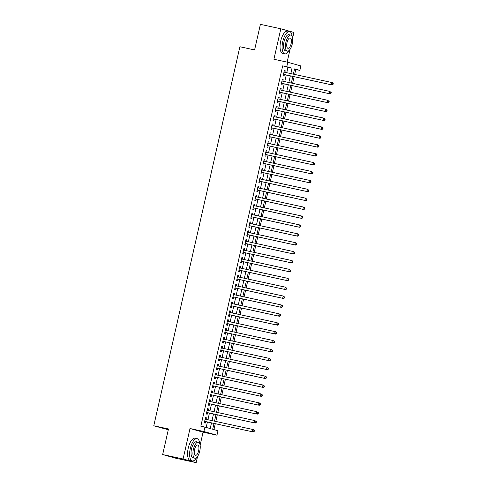 <?xml version="1.0" encoding="UTF-8"?>
<svg xmlns="http://www.w3.org/2000/svg" width="487" height="487" viewBox="0 0 487 487"><rect width="100%" height="100%" fill="white"/><g stroke="black" fill="none" stroke-linecap="round" stroke-linejoin="round"><path stroke-width="0.73" d="M214 423.44L212.679 429.26L217.981 430.745L216.971 435.189L203.895 431.531L204.905 427.081L210.207 428.566L211.498 422.893M200.12 445.203L203.079 432.176L216.971 435.189M203.079 432.176L190.009 428.517L183.088 458.991L162.664 454.554L175.734 458.212L196.158 462.65L197.564 456.453M168.301 429.753L153.77 425.778L239.89 46.74L254.591 49.93L260.405 24.35L280.829 28.788L273.901 59.262L287.793 62.275L300.863 65.934L299.852 70.384L294.55 68.898L293.357 74.152M287.153 62.135L290.051 49.382M292.608 38.132L293.898 32.446L280.829 28.788M294.647 74.432L295.767 69.495L299.852 70.384M213.951 429.613L215.291 423.72M215.808 421.444L217.312 414.821M217.829 412.544L219.333 405.921M219.85 403.644L221.354 397.027M221.871 394.75L223.375 388.127M223.892 385.85L225.396 379.233M225.913 376.95L227.417 370.333M227.934 368.056L229.438 361.433M229.955 359.156L231.459 352.539M231.976 350.263L233.48 343.639M233.997 341.363L235.501 334.739M236.018 332.463L237.528 325.846M238.046 323.569L239.549 316.946M240.067 314.669L241.57 308.046M242.088 305.769L243.591 299.152M244.109 296.875L245.612 290.252M246.13 287.975L247.633 281.352M248.151 279.075L249.654 272.458M250.172 270.182L251.676 263.558M252.193 261.282L253.697 254.664M254.214 252.382L255.718 245.765M256.235 243.488L257.739 236.865M258.256 234.588L259.76 227.971M260.277 225.694L261.781 219.071M262.298 216.794L263.808 210.171M264.325 207.894L265.829 201.277M266.346 199L267.85 192.377M268.367 190.1L269.871 183.477M270.388 181.201L271.892 174.583M272.41 172.307L273.913 165.683M274.431 163.407L275.934 156.79M276.452 154.507L277.955 147.89M278.473 145.613L279.976 138.99M280.494 136.713L281.997 130.096M282.515 127.819L284.018 121.196M284.536 118.919L286.039 112.296M286.557 110.019L288.06 103.402M288.578 101.126L290.088 94.502M290.605 92.226L292.109 85.602M292.626 83.326L294.13 76.709M183.088 458.991L196.158 462.65M206.05 419.325L206.391 417.816L205.508 417.572L204.297 422.911L205.179 423.154L205.532 421.602M208.071 410.425L208.412 408.922L207.529 408.672L206.318 414.011L207.2 414.26L207.553 412.702M210.092 401.525L210.433 400.022L209.55 399.778L208.339 405.117L209.221 405.361L209.574 403.802M212.113 392.632L212.454 391.122L211.571 390.878L210.36 396.217L211.242 396.461L211.595 394.908M214.134 383.732L214.475 382.228L213.592 381.978L212.381 387.317L213.263 387.567L213.616 386.008M216.155 374.832L216.496 373.328L215.613 373.085L214.402 378.423L215.284 378.667L215.638 377.108M218.176 365.938L218.517 364.434L217.634 364.185L216.423 369.523L217.305 369.773L217.659 368.215M220.197 357.038L220.544 355.534L219.655 355.285L218.444 360.623L219.327 360.873L219.68 359.315M222.218 348.138L222.565 346.634L221.682 346.391L220.465 351.73L221.348 351.973L221.701 350.415M224.245 339.244L224.586 337.741L223.703 337.491L222.486 342.83L223.369 343.079L223.728 341.521M226.266 330.344L226.607 328.841L225.725 328.591L224.507 333.93L225.396 334.179L225.749 332.621M228.287 321.444L228.628 319.941L227.746 319.697L226.534 325.036L227.417 325.279L227.77 323.727M230.308 312.551L230.649 311.047L229.767 310.797L228.555 316.136L229.438 316.386L229.791 314.827M232.329 303.651L232.67 302.147L231.788 301.897L230.576 307.236L231.459 307.486L231.812 305.927M234.35 294.757L234.691 293.247L233.809 293.004L232.597 298.342L233.48 298.586L233.833 297.033M236.372 285.857L236.712 284.353L235.83 284.104L234.618 289.442L235.501 289.692L235.854 288.134M238.393 276.957L238.733 275.453L237.851 275.21L236.639 280.549L237.522 280.792L237.875 279.234M240.414 268.063L240.755 266.559L239.872 266.31L238.66 271.649L239.543 271.898L239.896 270.34M242.435 259.163L242.776 257.66L241.893 257.41L240.681 262.749L241.564 262.998L241.917 261.44M244.456 250.263L244.797 248.76L243.914 248.516L242.703 253.855L243.585 254.098L243.938 252.54M246.477 241.369L246.824 239.866L245.935 239.616L244.724 244.955L245.606 245.205L245.959 243.646M248.498 232.469L248.845 230.966L247.962 230.716L246.745 236.055L247.627 236.305L247.98 234.746M250.525 223.57L250.866 222.066L249.983 221.822L248.766 227.161L249.648 227.405L250.008 225.852M252.546 214.676L252.887 213.172L252.004 212.922L250.787 218.261L251.676 218.511L252.029 216.952M254.567 205.776L254.908 204.272L254.025 204.023L252.814 209.361L253.697 209.611L254.05 208.052M256.588 196.882L256.929 195.372L256.046 195.129L254.835 200.467L255.718 200.711L256.071 199.159M258.609 187.982L258.95 186.478L258.067 186.229L256.856 191.568L257.739 191.817L258.092 190.259M260.63 179.082L260.971 177.578L260.088 177.335L258.877 182.674L259.76 182.917L260.113 181.359M262.651 170.188L262.992 168.679L262.109 168.435L260.898 173.774L261.781 174.017L262.134 172.465M264.672 161.288L265.013 159.785L264.131 159.535L262.919 164.874L263.802 165.123L264.155 163.565M266.693 152.388L267.034 150.885L266.152 150.641L264.94 155.98L265.823 156.224L266.176 154.665M268.714 143.495L269.055 141.991L268.173 141.741L266.961 147.08L267.844 147.33L268.197 145.771M270.735 134.595L271.076 133.091L270.194 132.841L268.982 138.18L269.865 138.43L270.218 136.871M272.757 125.695L273.104 124.191L272.215 123.948L271.003 129.286L271.886 129.53L272.239 127.971M274.778 116.801L275.125 115.297L274.242 115.048L273.024 120.386L273.907 120.636L274.26 119.078M276.805 107.901L277.146 106.397L276.263 106.148L275.045 111.486L275.928 111.736L276.287 110.178M278.826 99.001L279.167 97.497L278.284 97.254L277.066 102.593L277.955 102.836L278.308 101.284M280.847 90.107L281.188 88.604L280.305 88.354L279.094 93.693L279.976 93.942L280.329 92.384M282.868 81.207L283.209 79.704L282.326 79.454L281.115 84.793L281.997 85.042L282.35 83.484M295.767 69.495L294.495 69.142M286.77 72.721L287.994 67.322L282.697 65.836L200.827 426.198L204.905 427.081M206.178 427.44L207.413 422.01M207.931 419.733L209.434 413.11M209.952 410.833L211.455 404.21M211.973 401.933L213.476 395.316M213.994 393.039L215.498 386.416M216.015 384.14L217.519 377.516M218.036 375.24L219.54 368.622M220.057 366.346L221.561 359.723M222.078 357.446L223.582 350.829M224.099 348.546L225.603 341.929M226.12 339.652L227.624 333.029M228.141 330.752L229.651 324.135M230.168 321.858L231.672 315.235M232.189 312.958L233.693 306.335M234.21 304.058L235.714 297.441M236.232 295.165L237.735 288.541M238.253 286.265L239.756 279.641M240.274 277.365L241.777 270.748M242.295 268.471L243.798 261.848M244.316 259.571L245.819 252.954M246.337 250.671L247.84 244.054M248.358 241.777L249.861 235.154M250.379 232.877L251.882 226.26M252.4 223.983L253.904 217.36M254.421 215.084L255.931 208.46M256.448 206.184L257.952 199.567M258.469 197.29L259.973 190.667M260.49 188.39L261.994 181.767M262.511 179.49L264.015 172.873M264.532 170.596L266.036 163.973M266.553 161.696L268.057 155.073M268.574 152.796L270.078 146.179M270.595 143.902L272.099 137.279M272.617 135.002L274.12 128.385M274.638 126.103L276.141 119.485M276.659 117.209L278.162 110.586M278.68 108.309L280.183 101.692M280.701 99.415L282.21 92.792M282.728 90.515L284.231 83.892M284.749 81.615L286.253 74.998M284.889 72.313L285.23 70.804L284.347 70.56L283.136 75.899L284.018 76.142L284.371 74.59M190.009 428.517L203.895 431.531M282.697 65.836L286.782 66.725L287.793 62.275M162.664 454.554L168.478 428.974L153.77 425.778M292.839 76.429L291.336 83.046M290.818 85.328L289.315 91.946M288.797 94.222L287.293 100.846M286.776 103.122L285.272 109.739M284.755 112.016L283.251 118.639M282.734 120.916L281.23 127.539M280.713 129.816L279.209 136.433M278.692 138.71L277.188 145.333M276.671 147.61L275.167 154.233M274.65 156.51L273.146 163.127M272.629 165.403L271.119 172.027M270.608 174.303L269.098 180.921M268.58 183.203L267.077 189.82M266.559 192.097L265.056 198.72M264.538 200.997L263.035 207.614M262.517 209.891L261.014 216.514M260.496 218.791L258.993 225.414M258.475 227.691L256.972 234.308M256.454 236.585L254.951 243.208M254.433 245.485L252.93 252.108M252.412 254.384L250.908 261.002M250.391 263.278L248.887 269.901M248.37 272.178L246.866 278.801M246.349 281.078L244.845 287.695M244.328 289.972L242.818 296.595M242.301 298.872L240.797 305.489M240.28 307.772L238.776 314.389M238.259 316.666L236.755 323.289M236.238 325.566L234.734 332.183M234.217 334.459L232.713 341.083M232.196 343.359L230.692 349.983M230.174 352.259L228.671 358.876M228.153 361.153L226.65 367.776M226.132 370.053L224.629 376.676M224.111 378.953L222.608 385.57M222.09 387.847L220.587 394.47M220.069 396.747L218.566 403.364M218.048 405.647L216.538 412.264M216.021 414.54L214.517 421.164M290.855 73.604L292.078 68.21L286.782 66.725M212.015 420.616L213.519 413.999M214.037 411.722L215.54 405.099M216.058 402.822L217.561 396.199M218.079 393.922L219.582 387.305M220.1 385.028L221.603 378.405M222.121 376.128L223.624 369.511M224.142 367.228L225.645 360.611M226.163 358.335L227.666 351.711M228.184 349.435L229.687 342.818M230.205 340.541L231.709 333.918M232.226 331.641L233.73 325.018M234.247 322.741L235.757 316.124M236.274 313.847L237.778 307.224M238.295 304.947L239.799 298.324M240.316 296.047L241.82 289.43M242.337 287.153L243.841 280.53M244.358 278.254L245.862 271.636M246.379 269.354L247.883 262.737M248.4 260.46L249.904 253.837M250.421 251.56L251.925 244.943M252.443 242.666L253.946 236.043M254.464 233.766L255.967 227.143M256.485 224.866L257.988 218.249M258.506 215.972L260.009 209.349M260.527 207.072L262.036 200.449M262.554 198.172L264.057 191.555M264.575 189.279L266.079 182.655M266.596 180.379L268.1 173.756M268.617 171.479L270.121 164.862M270.638 162.585L272.142 155.962M272.659 153.685L274.163 147.068M274.68 144.785L276.184 138.168M276.701 135.891L278.205 129.268M278.722 126.991L280.226 120.374M280.743 118.097L282.247 111.474M282.764 109.198L284.268 102.574M284.785 100.298L286.289 93.681M286.806 91.404L288.316 84.781M288.834 82.504L290.337 75.881M287.994 67.322L292.078 68.21M284.335 70.615L285.23 70.804M282.314 79.509L283.209 79.704M280.293 88.409L281.188 88.604M278.272 97.303L279.167 97.497M276.251 106.203L277.146 106.397M274.23 115.102L275.125 115.297M272.203 123.996L273.104 124.191M270.182 132.896L271.076 133.091M268.16 141.796L269.055 141.991M266.139 150.69L267.034 150.885M264.118 159.59L265.013 159.785M262.097 168.49L262.992 168.679M260.076 177.384L260.971 177.578M258.055 186.284L258.95 186.478M256.034 195.177L256.929 195.372M254.013 204.077L254.908 204.272M251.992 212.977L252.887 213.172M249.971 221.871L250.866 222.066M247.95 230.771L248.845 230.966M245.923 239.671L246.824 239.866M243.902 248.565L244.797 248.76M241.881 257.465L242.776 257.66M239.86 266.365L240.755 266.559M237.839 275.258L238.733 275.453M235.818 284.158L236.712 284.353M233.797 293.058L234.691 293.247M231.775 301.952L232.67 302.147M229.754 310.852L230.649 311.047M227.733 319.746L228.628 319.941M225.712 328.646L226.607 328.841M223.691 337.546L224.586 337.741M221.67 346.44L222.565 346.634M219.649 355.34L220.544 355.534M217.622 364.239L218.517 364.434M215.601 373.133L216.496 373.328M213.58 382.033L214.475 382.228M211.559 390.933L212.454 391.122M209.538 399.827L210.433 400.022M207.517 408.727L208.412 408.922M205.496 417.621L206.391 417.816M283.477 74.377L332.079 84.951L283.489 74.341M332.67 84.342L331.19 84.701L331.702 82.48L332.584 82.723L333.23 83.551L332.877 83.447L332.67 84.342L333.023 84.44L333.23 83.551M283.994 72.119L331.702 82.48L332.877 83.447M332.079 84.951L333.023 84.44M292.194 36.549A11.408 4.578 102.3 0 0 289.607 31.564A11.408 4.578 102.3 0 0 282.77 41.48A11.408 4.578 102.3 0 0 284.761 53.862A11.408 4.578 102.3 0 0 289.187 50.404M289.607 31.564L287.561 31.125A11.408 4.578 102.3 0 0 280.725 41.036A11.408 4.578 102.3 0 0 282.722 53.418L284.761 53.862M287.318 51.147L285.443 50.739A8.212 3.299 -77.7 0 1 284.006 41.827A8.212 3.299 -77.7 0 1 288.931 34.687L290.806 35.094A8.212 3.299 102.3 0 0 285.887 42.235A8.212 3.299 102.3 0 0 287.318 51.147A8.212 3.299 102.3 0 0 292.243 44.013A8.212 3.299 102.3 0 0 290.806 35.094M287.013 42.552A5.296 2.125 102.3 0 0 287.939 48.298A5.296 2.125 102.3 0 0 291.11 43.696A5.296 2.125 102.3 0 0 290.185 37.949A5.296 2.125 102.3 0 0 287.013 42.552M199.713 443.62A11.408 4.578 102.3 0 0 197.119 438.635A11.408 4.578 102.3 0 0 190.283 448.551A11.408 4.578 102.3 0 0 192.28 460.933A11.408 4.578 102.3 0 0 196.699 457.476M197.119 438.635L195.08 438.197A11.408 4.578 102.3 0 0 188.244 448.107A11.408 4.578 102.3 0 0 190.234 460.489L192.28 460.933M194.837 458.218L192.955 457.81A8.212 3.299 -77.7 0 1 191.519 448.898A8.212 3.299 -77.7 0 1 196.444 441.758L198.325 442.166A8.212 3.299 102.3 0 0 193.4 449.306A8.212 3.299 102.3 0 0 194.837 458.218A8.212 3.299 102.3 0 0 199.761 451.084A8.212 3.299 102.3 0 0 198.325 442.166M194.532 449.623A5.296 2.125 102.3 0 0 195.457 455.369A5.296 2.125 102.3 0 0 198.629 450.767A5.296 2.125 102.3 0 0 197.704 445.021A5.296 2.125 102.3 0 0 194.532 449.623M281.456 83.277L330.052 93.845L281.468 83.24M330.649 93.236L329.169 93.601L329.675 91.373L331.209 92.445L330.85 92.347L330.649 93.236L331.002 93.334L331.209 92.445M281.973 81.012L329.675 91.373L330.85 92.347M330.052 93.845L331.002 93.334M279.435 92.177L328.031 102.745L279.447 92.134M328.628 102.136L327.148 102.495L327.654 100.273L329.182 101.345L328.828 101.247L328.628 102.136L328.981 102.233L329.182 101.345M279.952 89.912L327.654 100.273L328.828 101.247M328.031 102.745L328.981 102.233M277.413 101.071L326.01 111.645L277.426 101.034M326.607 111.036L325.127 111.395L325.633 109.173L326.515 109.417L327.161 110.245L326.807 110.141L326.607 111.036L326.96 111.133L327.161 110.245M277.931 98.812L325.633 109.173L326.807 110.141M326.01 111.645L326.96 111.133M275.392 109.971L323.989 120.539L275.399 109.934M324.586 119.93L323.106 120.295L323.612 118.067L325.139 119.138L324.786 119.041L324.586 119.93L324.939 120.027L325.139 119.138M275.904 107.706L323.612 118.067L324.786 119.041M323.989 120.539L324.939 120.027M273.371 118.871L321.968 129.439L273.377 118.828M322.564 128.83L321.085 129.189L321.59 126.967L323.118 128.038L322.765 127.941L322.564 128.83L322.918 128.927L323.118 128.038M273.883 116.606L321.59 126.967L322.765 127.941M321.968 129.439L322.918 128.927M271.35 127.764L319.947 138.338L271.356 127.728M320.543 137.724L319.064 138.089L319.569 135.867L320.452 136.11L321.097 136.938L320.744 136.835L320.543 137.724L320.896 137.827L321.097 136.938M271.862 125.5L319.569 135.867L320.744 136.835M319.947 138.338L320.896 137.827M269.329 136.664L317.926 147.232L269.335 136.628M318.522 146.624L317.043 146.989L317.548 144.761L319.076 145.832L318.723 145.735L318.522 146.624L318.875 146.721L319.076 145.832M269.841 134.4L317.548 144.761L318.723 145.735M317.926 147.232L318.875 146.721M267.308 145.558L315.905 156.132L267.314 145.522M316.501 155.523L315.022 155.883L315.527 153.661L316.41 153.904L317.055 154.732L316.702 154.635L316.501 155.523L316.854 155.621L317.055 154.732M267.82 143.3L315.527 153.661L316.702 154.635M315.905 156.132L316.854 155.621M265.287 154.458L313.884 165.032L265.293 154.422M314.48 164.417L313.001 164.783L313.506 162.555L315.034 163.626L314.681 163.529L314.48 164.417L314.833 164.521L315.034 163.626M265.799 152.194L313.506 162.555L314.681 163.529M313.884 165.032L314.833 164.521M263.266 163.358L311.863 173.926L263.272 163.315M312.459 173.317L310.98 173.682L311.485 171.454L313.013 172.526L312.66 172.428L312.459 173.317L312.812 173.415L313.013 172.526M263.777 161.094L311.485 171.454L312.66 172.428M311.863 173.926L312.812 173.415M261.245 172.252L309.842 182.826L261.251 172.215M310.438 182.217L308.959 182.576L309.464 180.354L310.347 180.598L310.992 181.426L310.639 181.322L310.438 182.217L310.791 182.315L310.992 181.426M261.756 169.993L309.464 180.354L310.639 181.322M309.842 182.826L310.791 182.315M259.218 181.152L307.821 191.72L259.23 181.115M308.411 191.111L306.938 191.476L307.443 189.248L308.971 190.32L308.618 190.222L308.411 191.111L308.764 191.214L308.971 190.32M259.735 178.887L307.443 189.248L308.618 190.222M307.821 191.72L308.764 191.214M257.197 190.052L305.799 200.62L257.209 190.009M306.39 200.011L304.911 200.37L305.422 198.148L306.95 199.22L306.597 199.122L306.39 200.011L306.743 200.108L306.95 199.22M257.714 187.787L305.422 198.148L306.597 199.122M305.799 200.62L306.743 200.108M255.176 198.946L303.772 209.52L255.188 198.909M304.369 208.911L302.89 209.27L303.395 207.048L304.284 207.292L304.929 208.119L304.57 208.016L304.369 208.911L304.722 209.008L304.929 208.119M255.693 196.687L303.395 207.048L304.57 208.016M303.772 209.52L304.722 209.008M253.155 207.846L301.751 218.413L253.167 207.809M302.348 217.805L300.869 218.17L301.374 215.942L302.902 217.013L302.549 216.916L302.348 217.805L302.701 217.902L302.902 217.013M253.672 205.581L301.374 215.942L302.549 216.916M301.751 218.413L302.701 217.902M251.134 216.745L299.73 227.313L251.146 216.703M300.327 226.705L298.848 227.064L299.353 224.842L300.881 225.913L300.528 225.816L300.327 226.705L300.68 226.802L300.881 225.913M251.651 214.481L299.353 224.842L300.528 225.816M299.73 227.313L300.68 226.802M249.113 225.639L297.709 236.213L249.119 225.603M298.306 235.598L296.827 235.964L297.332 233.742L298.214 233.985L298.86 234.813L298.507 234.71L298.306 235.598L298.659 235.702L298.86 234.813M249.63 223.381L297.332 233.742L298.507 234.71M297.709 236.213L298.659 235.702M247.092 234.539L295.688 245.107L247.098 234.503M296.285 244.498L294.805 244.864L295.311 242.636L296.839 243.707L296.486 243.61L296.285 244.498L296.638 244.596L296.839 243.707M247.603 232.275L295.311 242.636L296.486 243.61M295.688 245.107L296.638 244.596M245.071 243.439L293.667 254.007L245.077 243.397M294.264 253.398L292.784 253.757L293.29 251.535L294.818 252.607L294.465 252.51L294.264 253.398L294.617 253.496L294.818 252.607M245.582 241.175L293.29 251.535L294.465 252.51M293.667 254.007L294.617 253.496M243.05 252.333L291.646 262.907L243.056 252.296M292.243 262.292L290.763 262.657L291.269 260.435L292.151 260.679L292.797 261.501L292.443 261.403L292.243 262.292L292.596 262.396L292.797 261.501M243.561 250.068L291.269 260.435L292.443 261.403M291.646 262.907L292.596 262.396M241.028 261.233L289.625 271.801L241.035 261.19M290.222 271.192L288.742 271.557L289.248 269.329L290.776 270.401L290.422 270.303L290.222 271.192L290.575 271.289L290.776 270.401M241.54 258.968L289.248 269.329L290.422 270.303M289.625 271.801L290.575 271.289M239.007 270.127L287.604 280.701L239.014 270.09M288.201 280.092L286.721 280.451L287.227 278.229L288.109 278.473L288.754 279.301L288.401 279.203L288.201 280.092L288.554 280.189L288.754 279.301M239.519 267.868L287.227 278.229L288.401 279.203M287.604 280.701L288.554 280.189M236.986 279.027L285.583 289.595L236.992 278.99M286.179 288.986L284.7 289.351L285.205 287.123L286.733 288.194L286.38 288.097L286.179 288.986L286.533 289.089L286.733 288.194M237.498 276.762L285.205 287.123L286.38 288.097M285.583 289.595L286.533 289.089M234.965 287.927L283.562 298.494L234.971 287.884M284.158 297.886L282.679 298.245L283.184 296.023L284.712 297.094L284.359 296.997L284.158 297.886L284.511 297.983L284.712 297.094M235.477 285.662L283.184 296.023L284.359 296.997M283.562 298.494L284.511 297.983M232.938 296.82L281.541 307.394L232.95 296.784M282.131 306.786L280.658 307.145L281.163 304.923L282.046 305.166L282.691 305.994L282.338 305.891L282.131 306.786L282.484 306.883L282.691 305.994M233.456 294.562L281.163 304.923L282.338 305.891M281.541 307.394L282.484 306.883M230.917 305.72L279.52 316.288L230.929 305.684M280.11 315.679L278.631 316.045L279.142 313.817L280.67 314.888L280.317 314.791L280.11 315.679L280.463 315.777L280.67 314.888M231.435 303.456L279.142 313.817L280.317 314.791M279.52 316.288L280.463 315.777M228.896 314.62L277.493 325.188L228.908 314.578M278.089 324.579L276.61 324.939L277.115 322.717L278.649 323.788L278.296 323.691L278.089 324.579L278.442 324.677L278.649 323.788M229.414 312.356L277.115 322.717L278.296 323.691M277.493 325.188L278.442 324.677M226.875 323.514L275.472 334.088L226.887 323.478M276.068 333.479L274.589 333.839L275.094 331.617L275.977 331.86L276.622 332.688L276.269 332.584L276.068 333.479L276.421 333.577L276.622 332.688M227.392 321.256L275.094 331.617L276.269 332.584M275.472 334.088L276.421 333.577M224.854 332.414L273.45 342.982L224.866 332.377M274.047 342.373L272.568 342.738L273.073 340.51L274.601 341.582L274.248 341.484L274.047 342.373L274.4 342.471L274.601 341.582M225.371 330.149L273.073 340.51L274.248 341.484M273.45 342.982L274.4 342.471M222.833 341.314L271.429 351.882L222.839 341.271M272.026 351.273L270.547 351.632L271.052 349.41L272.58 350.482L272.227 350.384L272.026 351.273L272.379 351.371L272.58 350.482M223.35 339.049L271.052 349.41L272.227 350.384M271.429 351.882L272.379 351.371M220.812 350.208L269.408 360.782L220.818 350.171M270.005 360.167L268.526 360.532L269.031 358.31L269.914 358.554L270.559 359.382L270.206 359.278L270.005 360.167L270.358 360.27L270.559 359.382M221.323 347.943L269.031 358.31L270.206 359.278M269.408 360.782L270.358 360.27M218.791 359.108L267.387 369.676L218.797 359.071M267.984 369.067L266.505 369.432L267.01 367.204L268.538 368.275L268.185 368.178L267.984 369.067L268.337 369.164L268.538 368.275M219.302 356.843L267.01 367.204L268.185 368.178M267.387 369.676L268.337 369.164M216.77 368.002L265.366 378.576L216.776 367.965M265.963 377.967L264.484 378.326L264.989 376.104L265.872 376.348L266.517 377.175L266.164 377.078L265.963 377.967L266.316 378.064L266.517 377.175M217.281 365.743L264.989 376.104L266.164 377.078M265.366 378.576L266.316 378.064M214.749 376.901L263.345 387.475L214.755 376.865M263.942 386.861L262.463 387.226L262.968 384.998L264.496 386.069L264.143 385.972L263.942 386.861L264.295 386.964L264.496 386.069M215.26 374.637L262.968 384.998L264.143 385.972M263.345 387.475L264.295 386.964M212.728 385.801L261.324 396.369L212.734 385.759M261.921 395.761L260.442 396.126L260.947 393.898L262.475 394.969L262.122 394.872L261.921 395.761L262.274 395.858L262.475 394.969M213.239 383.537L260.947 393.898L262.122 394.872M261.324 396.369L262.274 395.858M210.707 394.695L259.303 405.269L210.713 394.659M259.9 404.66L258.42 405.02L258.926 402.798L259.808 403.041L260.454 403.869L260.101 403.766L259.9 404.66L260.253 404.758L260.454 403.869M211.218 392.437L258.926 402.798L260.101 403.766M259.303 405.269L260.253 404.758M208.686 403.595L257.282 414.163L208.692 403.559M257.879 413.554L256.399 413.92L256.905 411.692L258.433 412.763L258.08 412.666L257.879 413.554L258.232 413.658L258.433 412.763M209.197 401.331L256.905 411.692L258.08 412.666M257.282 414.163L258.232 413.658M206.658 412.495L255.261 423.063L206.671 412.452M255.852 422.454L254.378 422.813L254.884 420.591L256.412 421.663L256.059 421.565L255.852 422.454L256.205 422.552L256.412 421.663M207.176 410.231L254.884 420.591L256.059 421.565M255.261 423.063L256.205 422.552M204.637 421.389L253.24 431.963L204.65 421.352M253.83 431.354L252.357 431.713L252.863 429.491L253.745 429.735L254.391 430.563L254.037 430.459L253.83 431.354L254.184 431.452L254.391 430.563M205.155 419.13L252.863 429.491L254.037 430.459M253.24 431.963L254.184 431.452"/></g></svg>
